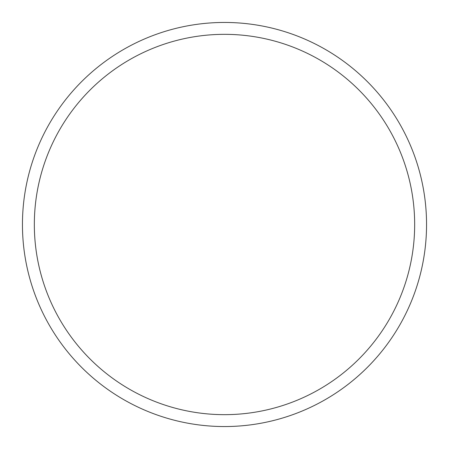 <?xml version="1.0" encoding="UTF-8"?>
<svg xmlns="http://www.w3.org/2000/svg" width="449" height="449" viewBox="0 0 449 449"><rect width="100%" height="100%" fill="white"/><g stroke="black" fill="none" stroke-linecap="round" stroke-linejoin="round"><path stroke-width="0.67" d="M426.55 224.5A202.05 202.05 0 0 1 224.5 426.55A202.05 202.05 0 0 1 22.45 224.5A202.05 202.05 0 0 1 224.5 22.45A202.05 202.05 0 0 1 426.55 224.5M414.663 224.5A190.163 190.163 0 0 1 224.5 414.663A190.163 190.163 0 0 1 34.337 224.5A190.163 190.163 0 0 1 224.5 34.337A190.163 190.163 0 0 1 414.663 224.5"/></g></svg>
